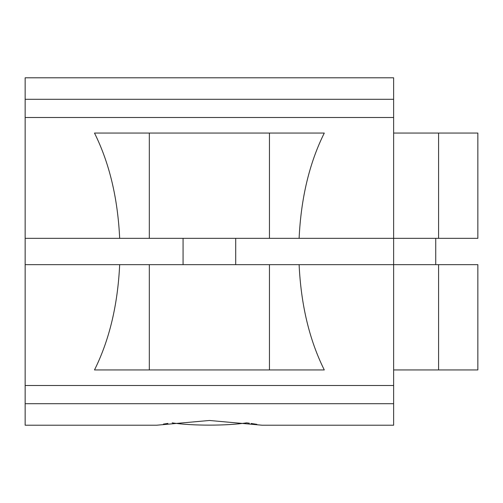 <?xml version="1.0" encoding="UTF-8"?>
<svg xmlns="http://www.w3.org/2000/svg" width="503" height="503" viewBox="0 0 503 503"><rect width="100%" height="100%" fill="white"/><g stroke="black" fill="none" stroke-linecap="round" stroke-linejoin="round"><path stroke-width="0.75" d="M119.67 264.66C117.759 304.956 109.365 340.053 94.495 369.938L324.284 369.938C309.408 340.053 301.02 304.956 299.109 264.66L25.15 264.66L25.15 238.34L393.629 238.34L393.629 264.66L477.85 264.66L477.85 369.938L393.629 369.938M299.109 264.66L393.629 264.66L393.629 425.211L262.025 425.211L209.405 420.47L156.747 425.211L25.15 425.211L25.15 403.702L393.629 403.702M438.578 238.34L438.578 133.062L477.85 133.062L477.85 238.34L393.629 238.34L393.629 99.298L25.15 99.298L25.15 238.34M393.629 99.298L393.629 77.789L25.15 77.789L25.15 99.298M172.164 422.853C191.498 425.896 227.306 425.89 246.608 422.853L249.381 423.218M251.129 423.463L256.87 424.331M163.406 424.092L167.908 423.425M438.578 133.062L393.629 133.062M299.109 238.34C301.02 198.044 309.408 162.947 324.284 133.062L94.495 133.062C109.365 162.947 117.759 198.044 119.67 238.34M25.15 264.66L25.15 403.702M251.236 369.938L167.543 369.938M235.706 264.66L235.706 238.34M25.15 117.501L393.629 117.501M25.15 385.499L393.629 385.499M149.316 238.34L149.316 133.062M269.457 238.34L269.457 133.062M438.578 369.938L438.578 264.66M149.316 369.938L149.316 264.66M269.457 369.938L269.457 264.66M435.736 238.34L435.736 264.66M183.067 264.66L183.067 238.34"/></g></svg>

